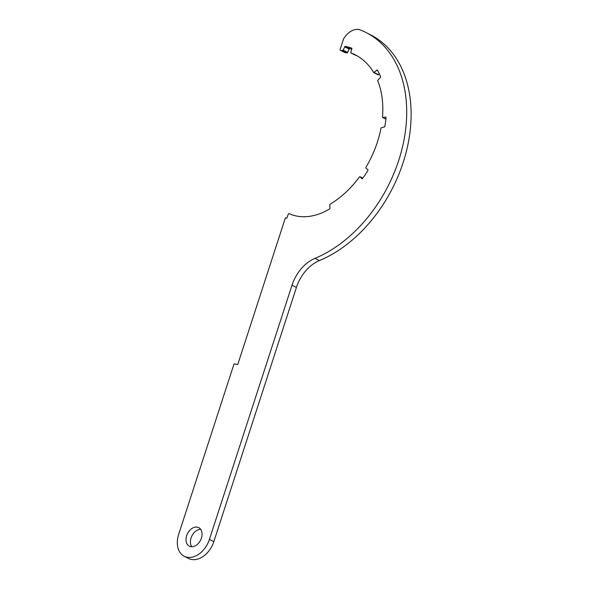 <?xml version="1.0" encoding="UTF-8"?>
<svg xmlns="http://www.w3.org/2000/svg" width="589" height="589" viewBox="0 0 589 589"><rect width="100%" height="100%" fill="white"/><g stroke="black" fill="none" stroke-linecap="round" stroke-linejoin="round"><path stroke-width="0.88" d="M200.665 529.29A10.403 7.304 -63.2 0 0 191.064 537.926A10.403 7.304 -63.2 0 0 191.815 546.761M186.654 535.696A10.403 7.304 -63.2 0 0 189.341 546.194A10.403 7.304 -63.2 0 0 201.416 538.118A10.403 7.304 -63.2 0 0 198.736 527.626A10.403 7.304 -63.2 0 0 186.654 535.696M329.796 204.604L329.98 208.734A68.133 47.842 116.8 0 1 288.934 213.586L288.345 213.969L286.828 218.18L285.393 217.856L237.742 364.525L234.047 363.914L178.658 534.385A21.675 15.218 -63.2 0 0 184.247 556.252A21.675 15.218 -63.2 0 0 209.412 539.436L292.011 285.216A34.685 24.355 116.8 0 1 314.968 258.35A126.591 88.887 -63.2 0 0 402.876 145.336A126.591 88.887 -63.2 0 0 366.13 32.579A126.591 88.887 -63.2 0 0 358.826 29.45A17.339 12.178 -63.2 0 0 343.505 39.014L340.125 49.41A0.869 0.611 -63.2 0 0 340.494 50.33A86.708 60.881 116.8 0 1 342.813 50.676L345.132 46.347A91.479 64.23 116.8 0 1 351.935 48.21L350.654 52.796A86.708 60.881 116.8 0 1 355.02 54.711A86.708 60.881 116.8 0 1 373.698 72.528L377.335 70.032A91.479 64.23 116.8 0 1 380.744 76.96L377.637 80.494A86.708 60.881 116.8 0 1 382.489 117.13L382.835 117.528L385.707 117.005L386.053 117.41A91.479 64.23 116.8 0 1 384.772 126.768L381.024 127.894A86.708 60.881 116.8 0 1 365.828 167.438L365.85 168.086L367.948 169.735L367.963 170.39A91.479 64.23 116.8 0 1 362.478 178.592L361.977 178.798L360.019 176.693L359.518 176.884A86.708 60.881 116.8 0 1 330.083 204.236L329.796 204.604M355.057 55.027L350.654 52.796L355.057 55.027A86.708 60.881 116.8 0 1 357.192 55.889M378.101 74.759L379.419 73.993M344.631 52.421A0.869 0.611 -63.2 0 0 344.904 52.561A86.708 60.881 116.8 0 1 347.223 52.907L349.535 48.578A91.479 64.23 116.8 0 1 351.935 49.108M184.247 556.252L188.657 558.482A21.675 15.218 -63.2 0 0 213.822 541.666L296.422 287.447A34.685 24.355 116.8 0 1 319.378 260.581A126.591 88.887 -63.2 0 0 407.279 147.567A126.591 88.887 -63.2 0 0 370.533 34.81L366.13 32.579M209.412 539.436L213.822 541.666M292.011 285.216L296.422 287.447M314.968 258.35L319.378 260.581M340.494 50.33L344.904 52.561M342.813 50.676L347.223 52.907M343.335 50.264L347.746 52.495M344.602 46.752L349.005 48.983M345.132 46.347L349.535 48.578M374.236 72.528L378.639 74.759M376.791 70.032L377.549 70.415M382.835 117.528L385.883 119.074M360.093 176.752L362.817 178.128M340.346 50.286L344.756 52.517M373.809 72.638L378.212 74.869M382.651 117.505L385.876 119.14M360.019 176.693L362.824 178.114"/></g></svg>
